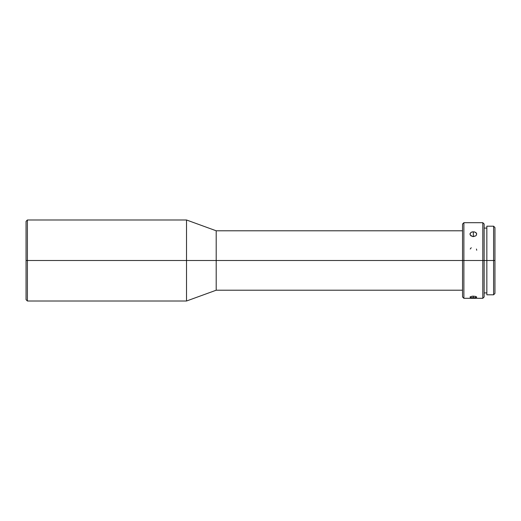 <?xml version="1.0" encoding="UTF-8"?>
<svg xmlns="http://www.w3.org/2000/svg" width="521" height="521" viewBox="0 0 521 521"><rect width="100%" height="100%" fill="white"/><g stroke="black" fill="none" stroke-linecap="round" stroke-linejoin="round"><path stroke-width="0.78" d="M27.398 260.5L27.398 219.986L27.398 260.5L186.518 260.5L186.518 219.986L186.518 260.5L216.202 260.5L216.202 230.79L216.202 260.5L463.885 260.5L463.885 222.688L463.885 260.5L484.146 260.5L484.146 224.037L484.146 260.5L494.95 260.5L494.95 227.547L494.95 293.453L494.95 260.5L493.602 260.5L493.602 226.199L493.602 260.5L486.848 260.5L486.848 294.801L486.848 226.199L486.848 260.5L484.146 260.5L484.146 296.963L484.146 260.5L482.798 260.5L482.798 222.688L482.798 260.5L463.885 260.5L463.885 298.312L463.885 260.5L462.537 260.5L462.537 224.037L462.537 260.5L216.202 260.5L216.202 290.21L216.202 260.5L186.518 260.5L186.518 301.014L186.518 260.5L27.398 260.5L27.398 301.014L27.398 260.5L26.05 260.5L27.398 260.5M26.05 221.334L26.05 260.5L26.05 221.334L27.398 219.986L186.518 219.986L216.202 230.79L462.537 230.79M473.342 231.786L473.342 236.625L470.951 235.863L469.968 234.098L470.958 232.444L472.052 231.956L474.631 231.956L476.148 232.789L476.65 233.629L476.461 235.043L475.732 235.863L472.677 236.573L470.222 235.036L470.033 233.629L470.958 232.444L472.684 231.832L474.631 231.956L476.461 233.193L476.461 235.043L475.732 235.863L473.342 236.625L473.342 231.786M472.052 296.254L473.342 296.169L473.342 297.83L470.951 297.66L470.222 297.445L470.222 296.807L472.684 296.189L475.217 296.351L476.715 297.146L474.638 297.791L470.951 297.66L470.033 296.977L472.052 296.254M471.245 247.729L470.222 249.018M486.848 294.801L493.602 294.801L493.602 260.5L493.602 294.801L494.95 293.453M462.537 296.963L462.537 260.5L462.537 296.963L463.885 298.312L482.798 298.312L482.798 260.5L482.798 298.312L484.146 296.963M26.05 299.666L26.05 260.5L26.05 299.666L27.398 301.014L186.518 301.014L216.202 290.21L462.537 290.21M476.715 250.256L476.461 249.018M475.732 297.66L473.342 297.83L473.342 296.169L475.732 296.482M476.715 297.146L476.461 296.807L476.461 297.445M486.848 226.199L493.602 226.199L494.95 227.547M484.146 224.037L482.798 222.688L463.885 222.688L462.537 224.037M484.146 228.087L486.848 228.087M484.146 292.913L486.848 292.913"/></g></svg>

